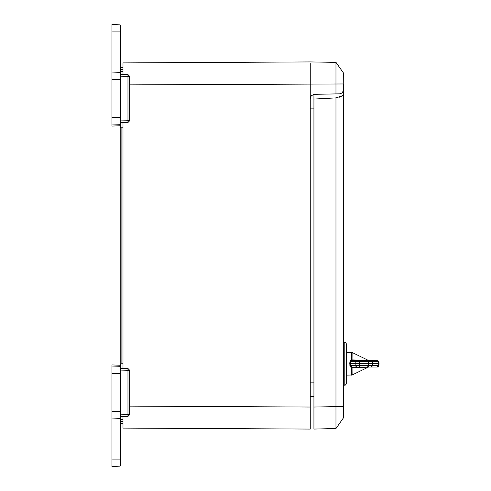 <?xml version="1.0" encoding="UTF-8"?>
<svg xmlns="http://www.w3.org/2000/svg" width="491" height="491" viewBox="0 0 491 491"><rect width="100%" height="100%" fill="white"/><g stroke="black" fill="none" stroke-linecap="round" stroke-linejoin="round"><path stroke-width="0.74" d="M129.673 414.668L127.948 414.668L127.948 370.275L129.673 370.275L129.673 414.668L127.948 416.442L120.811 416.626L123.014 416.571L123.014 428.109L310.275 429.091L310.275 407.057L129.673 406.112M120.811 74.374L127.948 74.558L120.811 74.374L123.014 74.429L123.014 62.891L310.275 61.909L335.979 62.357L343.319 72.766L343.227 90.995L341.963 93.032L339.711 93.855L335.979 93.922L335.979 62.357L339.711 67.654M310.275 63.499L310.275 98.697L310.699 96.807L311.533 95.61L314.117 94.327L335.979 93.922M123.008 127.813L120.725 127.813L120.811 120.915L120.811 125.033L120.092 125.77L120.092 117.588L120.811 117.588L120.811 73.104L120.092 72.367L120.092 79.468L120.811 79.468L120.811 25.575L120.811 31.94L120.092 31.94L120.092 72.367L111.942 72.079L111.942 79.468L120.092 79.468L120.092 117.588L111.942 117.588L111.942 126.058L120.092 125.77L120.725 125.371L120.811 127.353L120.811 363.647L120.725 365.629L120.092 365.23L120.092 373.412L120.811 373.412L120.811 417.896L120.092 418.633L120.092 411.532L120.811 411.532L120.811 465.425L120.811 459.06L120.092 459.06L120.092 418.633L111.942 418.921L111.942 411.532L120.092 411.532L120.092 373.412L111.942 373.412L111.942 364.942L120.092 365.23L120.811 365.967L120.811 370.085L120.811 363.187L123.008 363.187M313.945 424.684L313.945 99.072L335.979 97.912L335.991 428.496L343.319 418.037L343.319 406.487L313.945 407.064L313.945 429.091L313.945 417.338M346.259 363.733L346.259 383.778L345.695 384.932L344.786 385.251L344.786 342.215L345.695 342.528L346.259 343.682L346.259 363.733M111.942 24.55L111.942 31.94L120.092 31.94L120.092 24.832L120.811 25.575L120.092 24.832L111.942 24.55M111.942 124.978L120.092 124.689L120.811 123.953L120.811 117.588M111.942 366.022L120.092 366.311L120.811 367.047L120.811 373.412L120.811 370.085L127.948 370.275L127.948 368.502L120.811 368.311M111.942 466.45L111.942 459.06L120.092 459.06L120.092 466.168L120.811 465.425L120.092 466.168L111.942 466.45M368.588 360.425L377.419 360.425L371.245 360.425L372.651 361.769L368.588 361.769L368.588 360.425L356.712 360.425L359.443 360.425L359.443 361.769L350.635 361.769L350.715 365.697L359.443 365.697L359.443 367.035L356.712 367.035L368.416 367.035L352.053 367.035L352.084 374.995L351.568 375.112L351.568 367.587L352.016 367.035L351.083 367.311L350.083 366.317L349.758 363.733L350.488 363.733L350.635 365.697L352.157 367.035L352.084 367.544L351.574 367.477M351.562 367.471L350.028 366.176L349.911 361.824L349.911 365.635L350.635 365.697L351.016 366.587L351.826 367.016L356.712 367.035L355.269 365.697L355.103 363.733L359.443 363.733L359.443 365.697L368.588 365.697L368.588 367.035L376.671 367.035M364.997 360.167L352.084 359.915L351.759 360.431L351.568 352.348L352.084 352.47L352.053 360.425L359.443 360.425M379.058 363.733L378.886 365.697L377.143 367.035L378.549 365.697L378.708 363.733L379.058 363.733L378.886 361.769L372.651 361.769L372.651 365.697L378.886 365.697L378.193 366.814M371.245 367.035L372.651 365.697L368.588 365.697L368.588 363.733L378.708 363.733L378.549 361.769L377.143 360.425M377.419 367.035L378.886 365.697L377.143 367.035M129.673 76.332L127.948 76.332L127.948 74.558L129.673 76.332L129.673 120.725L120.811 120.915M352.016 360.425L351.574 359.989L350.752 360.345L349.911 361.824L350.752 360.345L352.078 359.952M352.053 360.425L351.188 360.719L350.635 361.769L349.911 361.824L349.911 365.635M343.319 342.215L345.437 342.362L346.259 343.682M343.319 385.251L345.437 385.097L346.259 383.778M367.685 366.304L368.416 367.035M313.945 94.591L313.141 94.573M310.275 98.697L310.275 429.091M313.945 396.409L310.275 396.507M123.014 368.373L123.014 122.627M310.275 63.584L310.275 66.095M338.913 97.384L343.319 95.383L343.319 406.487M335.991 428.496L313.945 429.091M336.053 97.912L343.319 95.383L335.979 97.912M321.286 62.105L313.945 61.976M313.945 99.072L313.945 94.352M129.673 84.888L343.319 83.943L343.319 95.383M120.811 67.396L123.014 67.457L120.811 67.396M120.811 423.604L123.014 423.543L120.811 423.604M111.942 72.079L111.942 31.94M120.811 71.533L123.014 71.477M120.811 125.033L120.092 125.77M120.092 24.832L120.811 25.575M111.942 117.588L111.942 79.468M120.811 122.689L127.948 122.498L129.673 120.725M111.942 373.412L111.942 411.532M129.673 370.275L127.948 368.502M111.942 418.921L111.942 459.06M120.811 419.467L123.014 419.523M120.811 365.967L120.092 365.23M120.092 466.168L120.811 465.425M351.562 359.989L351.261 360.081L351.562 359.989M350.924 360.234L350.611 360.455L350.924 360.234M350.384 360.682L350.175 360.983L350.384 360.682M349.911 361.824L349.758 363.733M358.946 360.001L360.922 360.044M368.25 360.351L352.084 352.47L346.259 352.348M364.874 367.299L360.455 367.434M364.911 367.299L368.225 367.115M360.437 367.434L359.946 367.44M350.028 366.176L350.175 366.482M350.384 366.783L350.611 367.004M350.924 367.225L351.261 367.385M368.588 363.733L359.443 363.733L359.443 361.769L368.588 361.769L368.588 363.733M356.712 360.425L355.269 361.769L355.103 363.733L350.549 363.733L350.715 361.769L352.157 360.425M368.588 367.035L359.443 367.035M356.712 367.035L352.157 367.035M360.848 367.421L366.943 367.2M346.259 375.112L352.084 374.995L368.569 367.035L351.568 367.587M352.084 359.915L351.568 359.878M313.945 382.09L310.275 382.09M313.945 108.91L310.275 108.91M121.068 127.813L121.068 363.187M120.811 69.17L123.014 69.231M123.014 69.704L120.811 69.765M120.811 76.142L127.948 76.332L127.948 122.498M120.811 414.858L127.948 414.668L127.948 416.442M120.811 421.83L123.014 421.769M123.014 421.296L120.811 421.235M343.319 72.766L335.979 62.357M378.886 361.769L377.419 360.425L378.886 361.769M367.685 361.161L368.416 360.425"/></g></svg>
